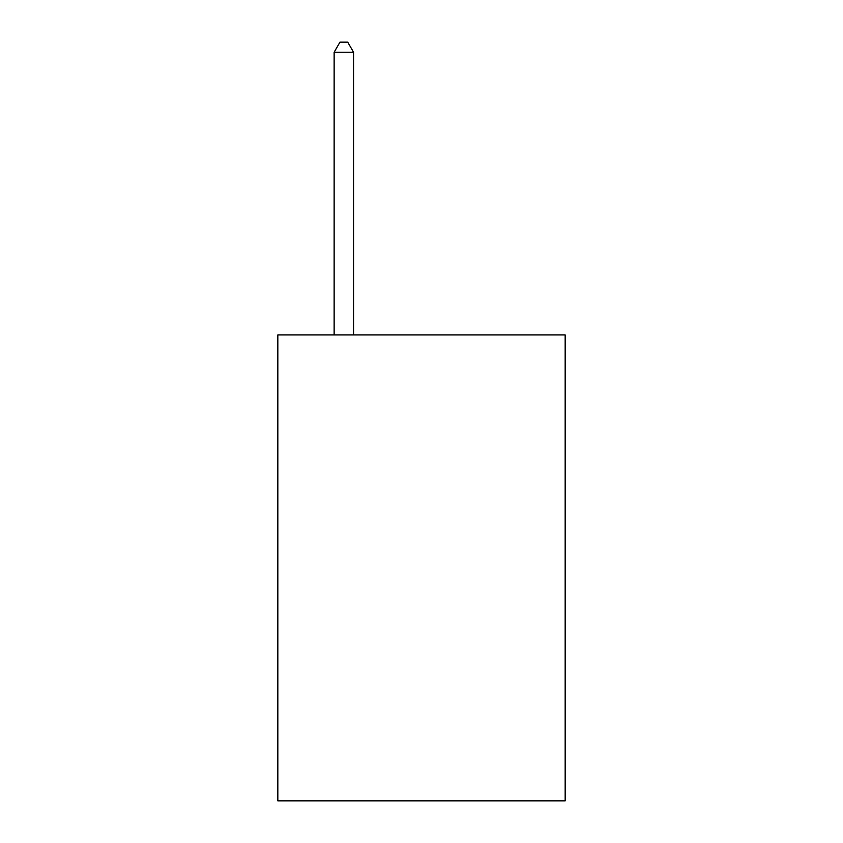 <?xml version="1.0" encoding="UTF-8"?>
<svg xmlns="http://www.w3.org/2000/svg" width="843" height="843" viewBox="0 0 843 843"><rect width="100%" height="100%" fill="white"/><g stroke="black" fill="none" stroke-linecap="round" stroke-linejoin="round"><path stroke-width="1.26" d="M565.168 334.913L565.168 800.85L277.832 800.85L277.832 334.913L565.168 334.913M353.554 334.913L353.554 52.245L334.134 52.245L334.134 334.913M334.134 52.245L339.961 42.15L347.727 42.15L353.554 52.245"/></g></svg>
